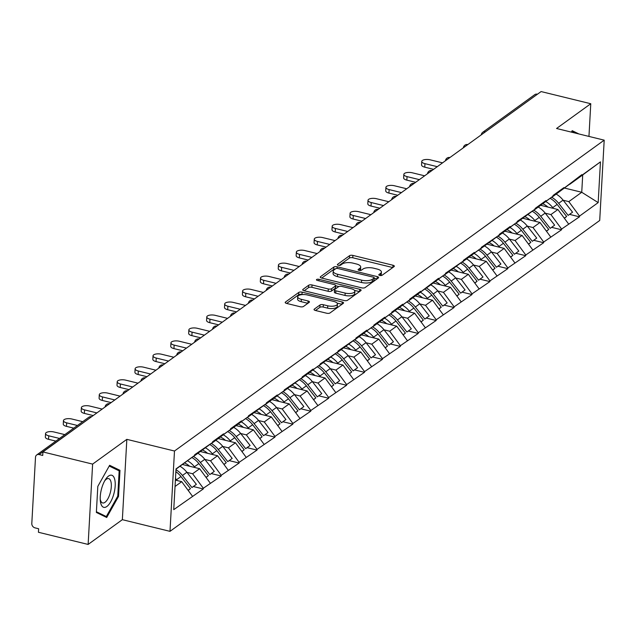 <?xml version="1.0" encoding="UTF-8"?>
<svg xmlns="http://www.w3.org/2000/svg" width="636" height="636" viewBox="0 0 636 636"><rect width="100%" height="100%" fill="white"/><g stroke="black" fill="none" stroke-linecap="round" stroke-linejoin="round"><path stroke-width="0.95" d="M379.764 275.452A1.749 0.684 3.2 0 0 382.109 275.261L394.082 266.595A2.496 0.97 3.2 0 0 394.352 266.19A2.496 0.97 3.2 0 0 392.984 265.236L352.901 255.418A2.496 0.97 3.2 0 0 349.546 255.688L337.565 264.353A1.749 0.684 3.2 0 0 337.382 264.64A1.749 0.684 3.2 0 0 338.336 265.307A1.749 0.684 3.2 0 0 340.689 265.117L342.24 263.996A7.998 3.108 3.2 0 1 352.972 263.129L356.311 263.948A7.998 3.108 3.2 0 1 360.692 267.009A7.998 3.108 3.2 0 1 359.833 268.305L358.283 269.425A1.749 0.684 3.2 0 0 358.092 269.712A1.749 0.684 3.2 0 0 359.046 270.38A1.749 0.684 3.2 0 0 361.399 270.189L362.949 269.068A7.998 3.108 3.2 0 1 373.682 268.201L377.021 269.02A7.998 3.108 3.2 0 1 381.401 272.081A7.998 3.108 3.2 0 1 380.543 273.377L378.992 274.498A1.749 0.684 3.2 0 0 378.802 274.784A1.749 0.684 3.2 0 0 379.764 275.452M314.303 309.112A2.496 0.97 3.2 0 0 314.033 309.517A2.496 0.97 3.2 0 0 315.4 310.471L326.65 313.222A2.496 0.97 3.2 0 0 330.005 312.952L343.305 303.332A2.496 0.97 3.2 0 0 343.575 302.927A2.496 0.97 3.2 0 0 342.208 301.973L302.116 292.155A2.496 0.97 3.2 0 0 298.769 292.425L285.461 302.044A2.496 0.97 3.2 0 0 285.198 302.45A2.496 0.97 3.2 0 0 286.566 303.412L300.152 306.735A2.496 0.97 3.2 0 0 303.499 306.465L309.191 302.346A2.496 0.97 3.2 0 0 309.462 301.941A2.496 0.97 3.2 0 0 308.094 300.987L301.361 299.333A6.686 2.6 3.2 0 1 297.696 296.781A6.686 2.6 3.2 0 1 307.387 294.977L333.781 301.44A6.686 2.6 3.2 0 1 337.438 303.992A6.686 2.6 3.2 0 1 327.747 305.797L323.35 304.724A2.496 0.97 3.2 0 0 319.995 304.994L314.303 309.112L314.256 309.947M126.842 439.349L92.618 464.105L42.93 451.942L541.093 91.568L590.772 103.732L556.556 128.488L604.2 140.159L174.487 451.019L126.842 439.349L122.351 519.676L169.995 531.346L174.487 451.019M361.709 287.862A2.496 0.97 3.2 0 0 365.056 287.599L378.364 277.972A2.496 0.97 3.2 0 0 378.627 277.566A2.496 0.97 3.2 0 0 377.259 276.612L337.175 266.794A2.496 0.97 3.2 0 0 333.82 267.064L320.52 276.684A2.496 0.97 3.2 0 0 320.25 277.097A2.496 0.97 3.2 0 0 321.617 278.051L361.709 287.862M360.835 290.652L347.534 300.272A2.496 0.97 3.2 0 1 344.179 300.542L304.095 290.731A2.496 0.97 3.2 0 1 302.72 289.77A2.496 0.97 3.2 0 1 302.99 289.364L308.683 285.246A2.496 0.97 3.2 0 1 312.038 284.976L328.295 288.959A2.496 0.97 3.2 0 0 331.65 288.688L335.426 285.962A2.496 0.97 3.2 0 0 335.697 285.556A2.496 0.97 3.2 0 0 334.329 284.602L317.404 280.452A1.749 0.684 3.2 0 1 316.442 279.784A1.749 0.684 3.2 0 1 318.978 279.315L359.73 289.293A2.496 0.97 3.2 0 1 361.105 290.247A2.496 0.97 3.2 0 1 360.835 290.652M169.995 531.346L599.708 220.485L604.2 140.159M193.567 486.58L203.274 488.957L203.313 488.257L192.621 473.764L186.96 472.381M203.274 488.957L173.739 509.643L176.021 468.899L194.68 455.4L194.719 454.692L212.591 442.441L212.631 441.734L223.546 433.847L223.506 434.547L230.51 429.475L230.55 428.775L241.457 420.881L241.418 421.589L248.422 416.516L248.461 415.817L266.341 403.558L266.381 402.858L277.288 394.964L277.248 395.672L284.252 390.599L284.292 389.9L302.164 377.641L302.203 376.941L313.119 369.047L313.079 369.747L320.083 364.682L320.123 363.983L337.994 351.724L338.034 351.016L355.906 338.765L355.945 338.058L366.861 330.171L366.821 330.871L373.825 325.807L373.865 325.099L384.772 317.205L384.732 317.913L391.736 312.84L391.776 312.141L402.683 304.247L402.652 304.954L409.656 299.882L409.695 299.182L420.603 291.288L420.563 291.996L438.514 278.33L438.474 279.037L445.478 273.965L445.518 273.265L463.398 261.006L463.437 260.307L474.345 252.413L474.305 253.112L481.309 248.048L481.349 247.34L499.228 235.089L499.26 234.382L510.175 226.495L510.136 227.195L517.14 222.131L517.179 221.423L535.051 209.172L535.091 208.465L546.006 200.571L545.966 201.278L552.97 196.206L553.01 195.506L563.917 187.612L563.878 188.32L581.829 174.654L581.789 175.361L600.456 161.862L598.174 202.606L579.515 216.105L568.822 201.62L563.162 200.237M569.769 214.435L579.476 216.812L579.515 216.105M579.476 216.812L561.596 229.063L550.911 214.578L545.251 213.195M551.857 227.394L561.556 229.771L561.596 229.063M561.556 229.771L543.685 242.03L532.992 227.537L527.331 226.154M533.938 240.352L543.645 242.729L543.685 242.03M543.645 242.729L525.773 254.988L515.081 240.495L509.42 239.112M516.027 253.311L525.733 255.688L525.773 254.988M525.733 255.688L507.854 267.947L497.169 253.454L491.509 252.071M498.115 266.269L507.814 268.646L507.854 267.947M507.814 268.646L489.943 280.905L479.25 266.42L473.589 265.029M480.196 279.228L489.903 281.605L489.943 280.905M489.903 281.605L472.023 293.864L461.339 279.379L455.678 277.988M462.285 292.186L471.992 294.563L472.023 293.864M471.992 294.563L454.112 306.822L443.427 292.337L437.759 290.946M444.373 305.153L454.072 307.522L454.112 306.822M454.072 307.522L436.201 319.781L425.508 305.296L419.847 303.905M426.454 318.111L436.161 320.488L436.201 319.781M436.161 320.488L418.281 332.739L407.597 318.254L401.936 316.871M408.543 331.07L418.242 333.447L418.281 332.739M418.242 333.447L400.37 345.698L389.677 331.213L384.017 329.83M390.623 344.028L400.33 346.405L400.37 345.698M400.33 346.405L382.459 358.664L371.766 344.171L366.105 342.788M372.712 356.987L382.419 359.364L382.459 358.664M382.419 359.364L364.539 371.623L353.855 357.13L348.194 355.747M354.801 369.945L364.5 372.322L364.539 371.623M364.5 372.322L346.628 384.581L335.935 370.088L330.275 368.705M336.881 382.904L346.588 385.281L346.628 384.581M346.588 385.281L328.709 397.54L318.024 383.055L312.363 381.664M318.97 395.862L328.669 398.239L328.709 397.54M328.669 398.239L310.797 410.498L300.105 396.013L294.444 394.622M301.051 408.821L310.758 411.198L310.797 410.498M310.758 411.198L292.886 423.457L282.193 408.972L276.533 407.581M283.139 421.787L292.846 424.156L292.886 423.457M292.846 424.156L274.967 436.415L264.282 421.93L258.621 420.539M265.228 434.746L274.927 437.123L274.967 436.415M274.927 437.123L257.055 449.374L246.363 434.889L240.702 433.506M247.309 447.704L257.016 450.081L257.055 449.374M257.016 450.081L239.136 462.332L228.451 447.847L222.791 446.464M229.397 460.663L239.104 463.04L239.136 462.332M239.104 463.04L221.225 475.299L210.54 460.806L204.871 459.423M211.486 473.621L221.185 475.998L221.225 475.299M221.185 475.998L203.313 488.257M193.36 456.378L205.587 447.505M212.591 442.441L193.59 456.433M192.621 473.764L199.625 468.7L182.453 464.495M210.317 483.185L199.625 468.7M211.271 443.419L223.506 434.547M230.51 429.475L211.502 443.475M210.54 460.806L217.544 455.742L200.364 451.536M228.229 470.227L217.544 455.742M229.191 430.461L241.418 421.589M248.422 416.516L229.421 430.516M228.451 447.847L235.455 442.783L218.283 438.578M246.148 457.268L235.455 442.783M247.102 417.502L259.329 408.63M266.341 403.558L247.332 417.558M246.363 434.889L253.367 429.825L236.195 425.619M264.059 444.31L253.367 429.825M265.013 404.544L277.248 395.672M284.252 390.599L265.252 404.599M264.282 421.93L271.286 416.858L254.114 412.653M281.971 431.351L271.286 416.858M282.933 391.585L295.16 382.705M302.164 377.641L283.163 391.641M282.193 408.972L289.197 403.9L272.025 399.694M299.89 418.393L289.197 403.9M300.844 378.627L313.079 369.747M320.083 364.682L301.074 378.682M300.105 396.013L307.116 390.941L289.937 386.736M317.801 405.434L307.116 390.941M318.763 365.668L330.99 356.788M337.994 351.724L318.994 365.724M318.024 383.055L325.028 377.983L307.856 373.777M335.721 392.468L325.028 377.983M336.675 352.702L348.902 343.83M355.906 338.765L336.905 352.765M335.935 370.088L342.939 365.024L325.767 360.819M353.632 379.509L342.939 365.024M354.586 339.743L366.821 330.871M373.825 325.807L354.816 339.799M353.855 357.13L360.858 352.066L343.686 347.86M371.543 366.551L360.858 352.066M372.505 326.785L384.732 317.913M391.736 312.84L372.736 326.84M371.766 344.171L378.77 339.107L361.598 334.902M389.463 353.592L378.77 339.107M390.417 313.826L402.652 304.954M409.656 299.882L390.647 313.882M389.677 331.213L396.681 326.149L379.509 321.943M407.374 340.634L396.681 326.149M408.336 300.868L420.563 291.996M427.567 286.923L408.566 300.923M407.597 318.254L414.6 313.19L397.428 308.985M425.285 327.675L414.6 313.19M426.247 287.909L438.474 279.037M445.478 273.965L426.478 287.965M425.508 305.296L432.512 300.224L415.34 296.018M443.205 314.717L432.512 300.224M444.159 274.951L456.394 266.071M463.398 261.006L444.389 275.006M443.427 292.337L450.431 287.265L433.251 283.06M461.116 301.758L450.431 287.265M462.078 261.992L474.305 253.112M481.309 248.048L462.308 262.048M461.339 279.379L468.342 274.307L451.17 270.101M479.035 288.8L468.342 274.307M479.989 249.034L492.216 240.154M499.228 235.089L480.22 249.089M479.25 266.42L486.254 261.348L469.082 257.143M496.947 275.833L486.254 261.348M497.901 236.067L510.136 227.195M517.14 222.131L498.139 236.131M497.169 253.454L504.173 248.39L487.001 244.184M514.858 262.875L504.173 248.39M515.82 223.109L528.047 214.237M535.051 209.172L516.05 223.164M515.081 240.495L522.084 235.431L504.912 231.226M532.777 249.916L522.084 235.431M533.731 210.15L545.966 201.278M552.97 196.206L533.962 210.206M532.992 227.537L540.004 222.473L522.824 218.267M550.689 236.958L540.004 222.473M551.65 197.192L563.878 188.32M570.882 183.248L551.881 197.247M550.911 214.578L557.915 209.514L540.743 205.309M568.608 223.999L557.915 209.514M537.412 94.223L485.387 131.859M484.735 132.336A3.816 1.518 103.8 0 1 485.244 131.819A3.816 3.172 54.1 0 0 482.803 132.24L534.828 94.605A3.816 3.172 54.1 0 1 537.261 94.192M569.562 184.233L581.789 175.361M568.822 201.62L581.741 192.271L582.711 174.94L569.792 184.289M564.45 188.041L581.741 192.271L598.174 202.606M582.711 174.94L600.456 161.862M588.952 136.422L590.772 103.732M92.618 464.105L88.126 544.432L38.438 532.268L38.637 528.755L35.004 527.864A3.816 3.172 -125.9 0 1 31.8 523.515L35.505 457.244A3.816 3.172 -125.9 0 1 36.673 454.978A3.816 3.172 -125.9 0 1 39.106 454.565L42.731 455.448L42.93 451.942M88.126 544.432L122.351 519.676M194.68 455.4L176.005 469.161M175.035 486.492L181.713 481.659L175.393 480.108M192.398 496.144L181.713 481.659M578.991 133.989L572.193 130.682L571.382 132.121M119.981 470.33L109.631 465.298L97.817 486.365L96.362 512.457L106.713 517.489L118.527 496.422L119.981 470.33L116.07 469.368M380.606 275.563A7.998 3.108 3.2 0 0 381.266 274.418L381.401 272.081M359.897 270.491A7.998 3.108 3.2 0 0 360.556 269.346L360.692 267.009M392.762 267.557L352.765 257.763A2.496 0.97 3.2 0 0 349.41 258.033L339.203 265.419M335.355 268.98A2.496 0.97 3.2 0 0 333.693 269.41L321.713 278.075M377.037 278.934L374.167 278.226M374 278.107A1.749 0.684 3.2 0 0 374.191 277.821A1.749 0.684 3.2 0 0 373.237 277.153L338.05 268.535A1.749 0.684 3.2 0 0 335.697 268.726L334.067 269.91A7.998 3.108 3.2 0 0 333.208 271.206A7.998 3.108 3.2 0 0 337.581 274.267L361.638 280.15A7.998 3.108 3.2 0 0 372.37 279.291L374 278.107L373.873 280.452A1.749 0.684 3.2 0 0 374.063 280.166A1.749 0.684 3.2 0 0 373.904 279.864M333.208 271.206L333.073 273.552A7.998 3.108 3.2 0 0 337.454 276.604L337.581 274.267M373.873 280.452L372.235 281.629A7.998 3.108 3.2 0 1 361.502 282.495L337.454 276.604M304.183 290.747L308.555 287.591L308.683 285.246M335.697 285.556L335.562 287.893A2.496 0.97 3.2 0 1 335.291 288.299L331.515 291.034A2.496 0.97 3.2 0 1 328.168 291.304L311.91 287.321A2.496 0.97 3.2 0 0 308.555 287.591M335.681 285.779L338.853 286.55M354.514 290.39L359.507 291.614M345.165 293.093A6.686 2.6 3.2 0 0 354.856 291.288A6.686 2.6 3.2 0 0 351.199 288.728L341.898 286.454A2.496 0.97 3.2 0 0 338.543 286.725L334.767 289.452A2.496 0.97 3.2 0 0 334.496 289.857A2.496 0.97 3.2 0 0 335.864 290.819L345.165 293.093L345.038 295.438A6.686 2.6 3.2 0 0 354.721 293.625L354.856 291.288M334.639 291.797A2.496 0.97 3.2 0 0 334.369 292.202A2.496 0.97 3.2 0 0 335.736 293.156L335.864 290.819M345.038 295.438L335.736 293.156M337.438 303.992L337.311 306.329A6.686 2.6 3.2 0 1 327.62 308.142L323.223 307.061A2.496 0.97 3.2 0 0 319.868 307.331L315.496 310.495M297.696 296.781L297.569 299.127A6.686 2.6 3.2 0 0 301.226 301.679L301.361 299.333M307.872 303.308L301.226 301.679M302.323 294.579L301.989 294.5A2.496 0.97 3.2 0 0 298.634 294.77L286.661 303.428M341.977 304.294L337.096 303.094M117.708 496.223L118.527 496.422M424.959 163.659L424.761 167.173A5.859 2.282 -176.8 0 1 421.557 164.939L421.748 161.425A5.859 2.282 3.2 0 0 424.959 163.659L437.266 166.672M442.545 162.856L430.238 159.843A5.859 2.282 3.2 0 0 421.748 161.425M556.206 194.115A20.877 17.347 54.1 0 1 563.075 200.125L558.654 203.321A20.877 17.347 -125.9 0 0 551.611 197.216M558.654 203.321L568.139 215.389L572.559 212.193L563.075 200.125M572.559 212.193L568.139 215.389M542.818 203.766A17.061 14.175 54.1 0 1 547.906 207.058M545.791 201.548A20.877 17.347 54.1 0 1 552.74 207.598L553.368 208.401M564.402 218.299L566.644 216.471L557.16 204.402A20.877 17.347 -125.9 0 0 550.14 198.313M566.644 216.471L564.299 218.164M424.761 167.173L433.585 169.335M407.04 176.617L406.841 180.131A5.859 2.282 -176.8 0 1 403.637 177.897L403.836 174.383A5.859 2.282 3.2 0 0 407.04 176.617L419.347 179.638M424.633 175.814L412.327 172.801A5.859 2.282 3.2 0 0 403.836 174.383M538.295 207.082A20.877 17.347 54.1 0 1 545.163 213.084L540.743 216.28A20.877 17.347 -125.9 0 0 533.699 210.174M540.743 216.28L550.22 228.348L554.64 225.152L545.163 213.084M554.64 225.152L550.22 228.348M524.899 216.725A17.061 14.175 54.1 0 1 529.987 220.016M527.88 214.507A20.877 17.347 54.1 0 1 534.828 220.557L535.456 221.36M546.483 231.258L548.725 229.429L539.249 217.361A20.877 17.347 -125.9 0 0 532.229 211.271M548.725 229.429L546.388 231.122M406.841 180.131L415.674 182.294M389.129 189.584L388.93 193.09A5.859 2.282 -176.8 0 1 385.726 190.856L385.917 187.342A5.859 2.282 3.2 0 0 389.129 189.584L401.435 192.597M406.714 188.773L394.407 185.76A5.859 2.282 3.2 0 0 385.917 187.342M520.375 220.04A20.877 17.347 54.1 0 1 527.244 226.042L522.824 229.238A20.877 17.347 -125.9 0 0 515.78 223.141M522.824 229.238L532.308 241.306L536.728 238.11L527.244 226.042M536.728 238.11L532.308 241.306M506.987 229.683A17.061 14.175 54.1 0 1 512.075 232.975M509.961 227.465A20.877 17.347 54.1 0 1 516.909 233.515L517.537 234.318M528.572 244.216L530.814 242.388L521.329 230.319A20.877 17.347 -125.9 0 0 514.317 224.23M530.814 242.388L528.468 244.081M388.93 193.09L397.754 195.252M371.209 202.542L371.019 206.056A5.859 2.282 -176.8 0 1 367.807 203.814L368.005 200.3A5.859 2.282 3.2 0 0 371.209 202.542L383.516 205.555M388.803 201.731L376.496 198.718A5.859 2.282 3.2 0 0 368.005 200.3M502.464 232.999A20.877 17.347 54.1 0 1 509.333 239.001L504.912 242.197A20.877 17.347 -125.9 0 0 497.869 236.099M504.912 242.197L514.389 254.273L518.817 251.069L509.333 239.001M518.817 251.069L514.389 254.273M489.076 242.642A17.061 14.175 54.1 0 1 494.156 245.941M492.049 240.432A20.877 17.347 54.1 0 1 498.998 246.474L499.626 247.277M510.652 257.175L512.902 255.346L503.418 243.278A20.877 17.347 -125.9 0 0 496.398 237.188M512.902 255.346L510.557 257.047M371.019 206.056L379.843 208.21M353.298 215.501L353.099 219.015A5.859 2.282 -176.8 0 1 349.895 216.773L350.094 213.259A5.859 2.282 3.2 0 0 353.298 215.501L365.605 218.514M370.891 214.69L358.577 211.677A5.859 2.282 3.2 0 0 350.094 213.259M484.545 245.957A20.877 17.347 54.1 0 1 491.421 251.959L486.993 255.155A20.877 17.347 -125.9 0 0 479.957 249.058M486.993 255.155L496.478 267.231L500.898 264.027L491.421 251.959M500.898 264.027L496.478 267.231M471.157 255.6A17.061 14.175 54.1 0 1 476.245 258.9M474.138 253.39A20.877 17.347 54.1 0 1 481.086 259.432L481.714 260.235M492.741 270.133L494.983 268.305L485.507 256.236A20.877 17.347 -125.9 0 0 478.487 250.147M494.983 268.305L492.646 270.006M353.099 219.015L361.932 221.177M335.387 228.459L335.188 231.973A5.859 2.282 -176.8 0 1 331.984 229.731L332.175 226.217A5.859 2.282 3.2 0 0 335.387 228.459L347.693 231.472M352.972 227.648L340.665 224.635A5.859 2.282 3.2 0 0 332.175 226.217M466.633 258.916A20.877 17.347 54.1 0 1 473.502 264.918L469.082 268.114A20.877 17.347 -125.9 0 0 462.038 262.016M469.082 268.114L478.566 280.19L482.986 276.986L473.502 264.918M482.986 276.986L478.566 280.19M453.245 268.559A17.061 14.175 54.1 0 1 458.333 271.858M456.219 266.349A20.877 17.347 54.1 0 1 463.167 272.399L463.795 273.194M474.83 283.1L477.072 281.271L467.587 269.195A20.877 17.347 -125.9 0 0 460.575 263.105M477.072 281.271L474.726 282.964M335.188 231.973L344.012 234.135M571.772 131.421L575.087 133.027M100.83 503.569A16.552 6.591 103.8 0 0 110.712 501.764A16.552 6.591 103.8 0 0 114.607 478.995A16.552 6.591 103.8 0 0 105.504 479.496A16.552 6.591 103.8 0 0 100.313 500.707A16.552 6.591 103.8 0 0 100.83 503.569M100.218 499.157A12.529 4.985 103.8 0 0 100.432 500.079A12.529 4.985 103.8 0 0 102.666 502.949A12.529 4.985 103.8 0 0 109.376 495.555A12.529 4.985 103.8 0 0 110.871 481.476A12.529 4.985 103.8 0 0 108.629 478.606A12.529 4.985 103.8 0 0 104.701 480.84M109.217 466.037L119.163 470.871L117.747 496.16L106.307 516.567L96.402 511.749M103.302 515.828L106.307 516.567M317.467 241.418L317.277 244.932A5.859 2.282 -176.8 0 1 314.065 242.69L314.264 239.184A5.859 2.282 3.2 0 0 317.467 241.418L329.774 244.431M335.061 240.607L322.754 237.594A5.859 2.282 3.2 0 0 314.264 239.184M448.722 271.874A20.877 17.347 54.1 0 1 455.591 277.876L451.17 281.08A20.877 17.347 -125.9 0 0 444.127 274.975M451.17 281.08L460.647 293.148L465.067 289.952L455.591 277.876M465.067 289.952L460.647 293.148M435.334 281.525A17.061 14.175 54.1 0 1 440.414 284.817M438.307 279.307A20.877 17.347 54.1 0 1 445.256 285.357L445.884 286.152M456.91 296.058L459.16 294.23L449.676 282.153A20.877 17.347 -125.9 0 0 442.656 276.072M459.16 294.23L456.815 295.923M317.277 244.932L326.101 247.094M299.556 254.376L299.357 257.89A5.859 2.282 -176.8 0 1 296.153 255.656L296.352 252.142A5.859 2.282 3.2 0 0 299.556 254.376L311.863 257.389M317.141 253.573L304.835 250.552A5.859 2.282 3.2 0 0 296.352 252.142M430.803 284.833A20.877 17.347 54.1 0 1 437.671 290.835L433.251 294.039A20.877 17.347 -125.9 0 0 426.215 287.933M433.251 294.039L442.736 306.107L447.156 302.911L437.671 290.835M447.156 302.911L442.736 306.107M417.415 294.484A17.061 14.175 54.1 0 1 422.503 297.775M420.396 292.266A20.877 17.347 54.1 0 1 427.336 298.316L427.964 299.111M438.999 309.017L441.241 307.188L431.765 295.12A20.877 17.347 -125.9 0 0 424.745 289.03M441.241 307.188L438.896 308.881M299.357 257.89L308.182 260.052M281.637 267.335L281.446 270.849A5.859 2.282 -176.8 0 1 278.234 268.615L278.433 265.101A5.859 2.282 3.2 0 0 281.637 267.335L293.951 270.348M299.23 266.532L286.923 263.519A5.859 2.282 3.2 0 0 278.433 265.101M412.891 297.791A20.877 17.347 54.1 0 1 419.76 303.793L415.34 306.997A20.877 17.347 -125.9 0 0 408.296 300.892M415.34 306.997L424.824 319.065L429.244 315.869L419.76 303.793M429.244 315.869L424.824 319.065M399.503 307.442A17.061 14.175 54.1 0 1 404.591 310.734M402.477 305.224A20.877 17.347 54.1 0 1 409.425 311.274L410.053 312.077M421.08 321.975L423.33 320.147L413.845 308.078A20.877 17.347 -125.9 0 0 406.825 301.989M423.33 320.147L420.984 321.84M281.446 270.849L290.27 273.011M263.725 280.293L263.527 283.807A5.859 2.282 -176.8 0 1 260.323 281.573L260.522 278.059A5.859 2.282 3.2 0 0 263.725 280.293L276.032 283.306M281.319 279.49L269.012 276.477A5.859 2.282 3.2 0 0 260.522 278.059M394.98 310.75A20.877 17.347 54.1 0 1 401.849 316.76L397.428 319.956A20.877 17.347 -125.9 0 0 390.385 313.85M397.428 319.956L406.905 332.024L411.325 328.828L401.849 316.76M411.325 328.828L406.905 332.024M381.584 320.401A17.061 14.175 54.1 0 1 386.672 323.692M384.565 318.183A20.877 17.347 54.1 0 1 391.514 324.233L392.142 325.036M403.168 334.934L405.41 333.105L395.934 321.037A20.877 17.347 -125.9 0 0 388.914 314.947M405.41 333.105L403.073 334.798M263.527 283.807L272.359 285.969M245.814 293.252L245.615 296.766A5.859 2.282 -176.8 0 1 242.411 294.532L242.602 291.018A5.859 2.282 3.2 0 0 245.814 293.252L258.121 296.273M263.399 292.449L251.093 289.436A5.859 2.282 3.2 0 0 242.602 291.018M377.061 323.716A20.877 17.347 54.1 0 1 383.929 329.718L379.509 332.914A20.877 17.347 -125.9 0 0 372.465 326.809M379.509 332.914L388.994 344.982L393.414 341.786L383.929 329.718M393.414 341.786L388.994 344.982M363.673 333.359A17.061 14.175 54.1 0 1 368.761 336.651M366.646 331.141A20.877 17.347 54.1 0 1 373.594 337.191L374.222 337.994M385.257 347.892L387.499 346.064L378.015 333.995A20.877 17.347 -125.9 0 0 371.003 327.906M387.499 346.064L385.154 347.757M245.615 296.766L254.44 298.928M227.895 306.218L227.704 309.724A5.859 2.282 -176.8 0 1 224.492 307.49L224.691 303.976A5.859 2.282 3.2 0 0 227.895 306.218L240.201 309.231M245.488 305.407L233.181 302.394A5.859 2.282 3.2 0 0 224.691 303.976M359.149 336.675A20.877 17.347 54.1 0 1 366.018 342.677L361.598 345.873A20.877 17.347 -125.9 0 0 354.554 339.775M361.598 345.873L371.074 357.941L375.502 354.745L366.018 342.677M375.502 354.745L371.074 357.941M345.761 346.318A17.061 14.175 54.1 0 1 350.841 349.609M348.735 344.1A20.877 17.347 54.1 0 1 355.683 350.15L356.311 350.953M367.338 360.851L369.588 359.022L360.103 346.954A20.877 17.347 -125.9 0 0 353.083 340.864M369.588 359.022L367.242 360.715M227.704 309.724L236.528 311.886M209.983 319.177L209.785 322.69A5.859 2.282 -176.8 0 1 206.581 320.449L206.78 316.935A5.859 2.282 3.2 0 0 209.983 319.177L222.29 322.19M227.569 318.366L215.262 315.353A5.859 2.282 3.2 0 0 206.78 316.935M341.23 349.633A20.877 17.347 54.1 0 1 348.107 355.635L343.679 358.831A20.877 17.347 -125.9 0 0 336.643 352.734M343.679 358.831L353.163 370.907L357.583 367.703L348.107 355.635M357.583 367.703L353.163 370.907M327.842 359.276A17.061 14.175 54.1 0 1 332.93 362.576M330.823 357.066A20.877 17.347 54.1 0 1 337.772 363.108L338.4 363.911M349.426 373.809L351.668 371.981L342.192 359.912A20.877 17.347 -125.9 0 0 335.172 353.823M351.668 371.981L349.331 373.682M209.785 322.69L218.609 324.845M192.072 332.135L191.873 335.649A5.859 2.282 -176.8 0 1 188.669 333.407L188.86 329.893A5.859 2.282 3.2 0 0 192.072 332.135L204.379 335.148M209.657 331.324L197.351 328.311A5.859 2.282 3.2 0 0 188.86 329.893M323.319 362.592A20.877 17.347 54.1 0 1 330.187 368.594L325.767 371.79A20.877 17.347 -125.9 0 0 318.723 365.692M325.767 371.79L335.252 383.866L339.672 380.662L330.187 368.594M339.672 380.662L335.252 383.866M309.931 372.235A17.061 14.175 54.1 0 1 315.019 375.534M312.904 370.025A20.877 17.347 54.1 0 1 319.852 376.075L320.48 376.87M331.515 386.775L333.757 384.947L324.273 372.871A20.877 17.347 -125.9 0 0 317.253 366.781M333.757 384.947L331.412 386.64M191.873 335.649L200.698 337.811M174.153 345.094L173.954 348.608A5.859 2.282 -176.8 0 1 170.75 346.366L170.949 342.852A5.859 2.282 3.2 0 0 174.153 345.094L186.459 348.107M191.746 344.283L179.439 341.27A5.859 2.282 3.2 0 0 170.949 342.852M305.407 375.55A20.877 17.347 54.1 0 1 312.276 381.552L307.856 384.748A20.877 17.347 -125.9 0 0 300.812 378.651M307.856 384.748L317.332 396.824L321.752 393.62L312.276 381.552M321.752 393.62L317.332 396.824M292.019 385.193A17.061 14.175 54.1 0 1 297.099 388.493M294.993 382.983A20.877 17.347 54.1 0 1 301.941 389.033L302.569 389.828M313.596 399.734L315.846 397.905L306.361 385.829A20.877 17.347 -125.9 0 0 299.341 379.74M315.846 397.905L313.5 399.599M173.954 348.608L182.786 350.77M156.241 358.052L156.043 361.566A5.859 2.282 -176.8 0 1 152.839 359.324L153.037 355.818A5.859 2.282 3.2 0 0 156.241 358.052L168.548 361.065M173.827 357.249L161.52 354.228A5.859 2.282 3.2 0 0 153.037 355.818M287.488 388.509A20.877 17.347 54.1 0 1 294.357 394.511L289.937 397.715A20.877 17.347 -125.9 0 0 282.893 391.609M289.937 397.715L299.421 409.783L303.841 406.587L294.357 394.511M303.841 406.587L299.421 409.783M274.1 398.16A17.061 14.175 54.1 0 1 279.188 401.451M277.073 395.942A20.877 17.347 54.1 0 1 284.022 401.992L284.65 402.787M295.684 412.692L297.926 410.864L288.442 398.788A20.877 17.347 -125.9 0 0 281.43 392.706M297.926 410.864L295.581 412.557M156.043 361.566L164.867 363.728M138.322 371.011L138.131 374.525A5.859 2.282 -176.8 0 1 134.919 372.291L135.118 368.777A5.859 2.282 3.2 0 0 138.322 371.011L150.629 374.024M155.915 370.208L143.609 367.187A5.859 2.282 3.2 0 0 135.118 368.777M269.577 401.467A20.877 17.347 54.1 0 1 276.445 407.469L272.025 410.673A20.877 17.347 -125.9 0 0 264.981 404.568M272.025 410.673L281.51 422.741L285.93 419.545L276.445 407.469M285.93 419.545L281.51 422.741M256.189 411.118A17.061 14.175 54.1 0 1 261.277 414.41M259.162 408.9A20.877 17.347 54.1 0 1 266.11 414.95L266.738 415.745M277.765 425.651L280.015 423.822L270.531 411.754A20.877 17.347 -125.9 0 0 263.511 405.665M280.015 423.822L277.67 425.516M138.131 374.525L146.956 376.687M120.411 383.969L120.212 387.483A5.859 2.282 -176.8 0 1 117.008 385.249L117.207 381.735A5.859 2.282 3.2 0 0 120.411 383.969L132.717 386.982M138.004 383.166L125.689 380.153A5.859 2.282 3.2 0 0 117.207 381.735M251.657 414.426A20.877 17.347 54.1 0 1 258.534 420.436L254.114 423.632A20.877 17.347 -125.9 0 0 247.07 417.526M254.114 423.632L263.59 435.7L268.01 432.504L258.534 420.436M268.01 432.504L263.59 435.7M238.269 424.077A17.061 14.175 54.1 0 1 243.357 427.368M241.251 421.859A20.877 17.347 54.1 0 1 248.199 427.909L248.827 428.712M259.854 438.609L262.096 436.781L252.619 424.713A20.877 17.347 -125.9 0 0 245.599 418.623M262.096 436.781L259.758 438.474M120.212 387.483L129.044 389.645M102.499 396.928L102.301 400.442A5.859 2.282 -176.8 0 1 99.097 398.208L99.288 394.694A5.859 2.282 3.2 0 0 102.499 396.928L114.806 399.949M120.085 396.125L107.778 393.112A5.859 2.282 3.2 0 0 99.288 394.694M233.746 427.384A20.877 17.347 54.1 0 1 240.615 433.394L236.195 436.59A20.877 17.347 -125.9 0 0 229.151 430.485M236.195 436.59L245.679 448.658L250.099 445.462L240.615 433.394M250.099 445.462L245.679 448.658M220.358 437.035A17.061 14.175 54.1 0 1 225.446 440.327M223.331 434.817A20.877 17.347 54.1 0 1 230.28 440.867L230.908 441.67M241.942 451.568L244.184 449.739L234.7 437.671A20.877 17.347 -125.9 0 0 227.688 431.582M244.184 449.739L241.839 451.433M102.301 400.442L111.125 402.604M84.58 409.894L84.389 413.4A5.859 2.282 -176.8 0 1 81.177 411.166L81.376 407.652A5.859 2.282 3.2 0 0 84.58 409.894L96.887 412.907M102.173 409.083L89.867 406.07A5.859 2.282 3.2 0 0 81.376 407.652M215.835 440.351A20.877 17.347 54.1 0 1 222.703 446.353L218.283 449.549A20.877 17.347 -125.9 0 0 211.239 443.443M218.283 449.549L227.76 461.617L232.188 458.421L222.703 446.353M232.188 458.421L227.76 461.617M202.447 449.994A17.061 14.175 54.1 0 1 207.527 453.285M205.42 447.776A20.877 17.347 54.1 0 1 212.368 453.826L212.996 454.629M224.023 464.526L226.273 462.698L216.789 450.63A20.877 17.347 -125.9 0 0 209.769 444.54M226.273 462.698L223.928 464.391M84.389 413.4L93.214 415.562M66.669 422.853L66.47 426.358A5.859 2.282 -176.8 0 1 63.266 424.125L63.465 420.611A5.859 2.282 3.2 0 0 66.669 422.853L77.441 425.484M82.72 421.668L71.948 419.029A5.859 2.282 3.2 0 0 63.465 420.611M197.915 453.309A20.877 17.347 54.1 0 1 204.784 459.311L200.364 462.507A20.877 17.347 -125.9 0 0 193.328 456.41M200.364 462.507L209.848 474.575L214.268 471.379L204.784 459.311M214.268 471.379L209.848 474.575M184.527 462.952A17.061 14.175 54.1 0 1 189.615 466.252M187.509 460.742A20.877 17.347 54.1 0 1 194.449 466.784L195.077 467.587M206.112 477.485L208.354 475.656L198.877 463.588A20.877 17.347 -125.9 0 0 191.857 457.499M208.354 475.656L206.008 477.358M66.47 426.358L73.76 428.147M48.749 435.811L48.559 439.325A5.859 2.282 -176.8 0 1 45.355 437.083L45.546 433.569A5.859 2.282 3.2 0 0 48.749 435.811L59.522 438.45M64.808 434.627L54.036 431.987A5.859 2.282 3.2 0 0 45.546 433.569M180.004 466.268A20.877 17.347 54.1 0 1 186.873 472.27L182.453 475.466A20.877 17.347 -125.9 0 0 175.973 469.694M182.453 475.466L191.937 487.542L196.357 484.338L186.873 472.27M196.357 484.338L191.937 487.542M175.48 478.487A20.877 17.347 54.1 0 1 176.538 479.743L177.166 480.546M188.192 490.443L190.442 488.615L180.958 476.547A20.877 17.347 -125.9 0 0 175.862 471.681M190.442 488.615L188.097 490.316M48.559 439.325L55.849 441.106M91.274 416.97L39.106 454.565M91.616 416.723A3.816 1.518 -76.2 0 0 91.123 416.93A3.816 3.172 -125.9 0 0 88.69 417.351L36.673 454.978M466.824 145.294A3.816 1.518 103.8 0 1 467.325 144.785A3.816 1.518 -76.2 0 1 467.818 144.571M448.905 158.253A3.816 1.518 103.8 0 1 449.413 157.744A3.816 1.518 -76.2 0 1 449.906 157.529M430.993 171.211A3.816 1.518 103.8 0 1 431.502 170.702A3.816 1.518 -76.2 0 1 431.987 170.488M413.074 184.17A3.816 1.518 103.8 0 1 413.583 183.661A3.816 1.518 -76.2 0 1 414.076 183.446M395.163 197.128A3.816 1.518 103.8 0 1 395.672 196.619A3.816 1.518 -76.2 0 1 396.156 196.413M377.251 210.087A3.816 1.518 103.8 0 1 377.752 209.578A3.816 1.518 -76.2 0 1 378.245 209.371M359.332 223.053A3.816 1.518 103.8 0 1 359.841 222.536A3.816 1.518 -76.2 0 1 360.334 222.33M341.421 236.012A3.816 1.518 103.8 0 1 341.93 235.495A3.816 1.518 -76.2 0 1 342.414 235.288M323.509 248.97A3.816 1.518 103.8 0 1 324.01 248.453A3.816 1.518 -76.2 0 1 324.503 248.247M305.59 261.929A3.816 1.518 103.8 0 1 306.099 261.42A3.816 1.518 -76.2 0 1 306.592 261.205M287.679 274.887A3.816 1.518 103.8 0 1 288.188 274.378A3.816 1.518 -76.2 0 1 288.672 274.164M269.759 287.846A3.816 1.518 103.8 0 1 270.268 287.337A3.816 1.518 -76.2 0 1 270.761 287.122M251.848 300.804A3.816 1.518 103.8 0 1 252.357 300.295A3.816 1.518 -76.2 0 1 252.842 300.081M233.937 313.763A3.816 1.518 103.8 0 1 234.438 313.254A3.816 1.518 -76.2 0 1 234.93 313.047M216.017 326.721A3.816 1.518 103.8 0 1 216.526 326.212A3.816 1.518 -76.2 0 1 217.019 326.006A3.816 3.816 0 0 0 212.543 329.241M198.106 339.688A3.816 1.518 103.8 0 1 198.615 339.171A3.816 1.518 -76.2 0 1 199.1 338.964M180.187 352.646A3.816 1.518 103.8 0 1 180.696 352.129A3.816 1.518 -76.2 0 1 181.188 351.923M162.275 365.605A3.816 1.518 103.8 0 1 162.784 365.096A3.816 1.518 -76.2 0 1 163.277 364.881A3.816 3.816 0 0 0 158.801 368.117M144.364 378.563A3.816 1.518 103.8 0 1 144.865 378.054A3.816 1.518 -76.2 0 1 145.358 377.84M126.445 391.522A3.816 1.518 103.8 0 1 126.954 391.013A3.816 1.518 -76.2 0 1 127.446 390.798M108.533 404.48A3.816 1.518 103.8 0 1 109.042 403.971A3.816 1.518 -76.2 0 1 109.527 403.757M380.415 275.555L380.543 273.377M358.243 270.014L358.283 269.425M359.706 270.483L359.833 268.305M337.533 264.942L337.565 264.353M349.41 258.033L349.546 255.688M352.765 257.763L352.901 255.418M392.857 267.486L392.984 265.236M378.961 275.086L378.992 274.498M320.472 277.527L320.52 276.684M333.693 269.41L333.82 267.064M337.088 268.424L337.175 266.794M377.132 278.862L377.259 276.612M361.502 282.495L361.638 280.15M372.235 281.629L372.37 279.291M302.943 290.207L302.99 289.364M311.91 287.321L312.038 284.976M328.168 291.304L328.295 288.959M331.515 291.034L331.65 288.688M335.291 288.299L335.426 285.962M318.898 280.818L318.978 279.315M359.61 291.542L359.73 289.293M319.868 307.331L319.995 304.994M323.223 307.061L323.35 304.724M327.62 308.142L327.747 305.797M307.967 303.237L308.094 300.987M285.421 302.887L285.461 302.044M298.634 294.77L298.769 292.425M301.989 294.5L302.116 292.155M342.081 304.223L342.208 301.973M557.16 204.402L552.74 207.598M539.249 217.361L534.828 220.557M521.329 230.319L516.909 233.515M503.418 243.278L498.998 246.474M485.507 256.236L481.086 259.432M467.587 269.195L463.167 272.399M449.676 282.153L445.256 285.357M431.765 295.12L427.336 298.316M413.845 308.078L409.425 311.274M395.934 321.037L391.514 324.233M378.015 333.995L373.594 337.191M360.103 346.954L355.683 350.15M342.192 359.912L337.772 363.108M324.273 372.871L319.852 376.075M306.361 385.829L301.941 389.033M288.442 398.788L284.022 401.992M270.531 411.754L266.11 414.95M252.619 424.713L248.199 427.909M234.7 437.671L230.28 440.867M216.789 450.63L212.368 453.826M198.877 463.588L194.449 466.784M180.958 476.547L176.538 479.743M482.803 132.24A3.816 3.816 0 0 0 481.261 134.848M467.858 144.547A3.816 3.816 0 0 0 463.342 147.806M449.938 157.505A3.816 3.816 0 0 0 445.431 160.765M432.027 170.464A3.816 3.816 0 0 0 427.511 173.731M414.115 183.422A3.816 3.816 0 0 0 409.6 186.69M396.196 196.381A3.816 3.816 0 0 0 391.689 199.648M378.285 209.339A3.816 3.816 0 0 0 373.769 212.607M360.366 222.298A3.816 3.816 0 0 0 355.858 225.565M342.454 235.264A3.816 3.816 0 0 0 337.939 238.524M324.543 248.223A3.816 3.816 0 0 0 320.027 251.482M306.624 261.181A3.816 3.816 0 0 0 302.116 264.441M288.712 274.14A3.816 3.816 0 0 0 284.197 277.399M270.801 287.098A3.816 3.816 0 0 0 266.285 290.366M252.882 300.057A3.816 3.816 0 0 0 248.374 303.324M234.97 313.015A3.816 3.816 0 0 0 230.455 316.283M199.14 338.932A3.816 3.816 0 0 0 194.624 342.2M181.228 351.899A3.816 3.816 0 0 0 176.713 355.158M145.398 377.816A3.816 3.816 0 0 0 140.882 381.075M127.478 390.774A3.816 3.816 0 0 0 122.971 394.034M109.567 403.733A3.816 3.816 0 0 0 105.059 407M91.656 416.691A3.816 3.816 0 0 0 88.69 417.351M374.063 280.166L374.191 277.821M334.369 292.202L334.496 289.857"/></g></svg>
